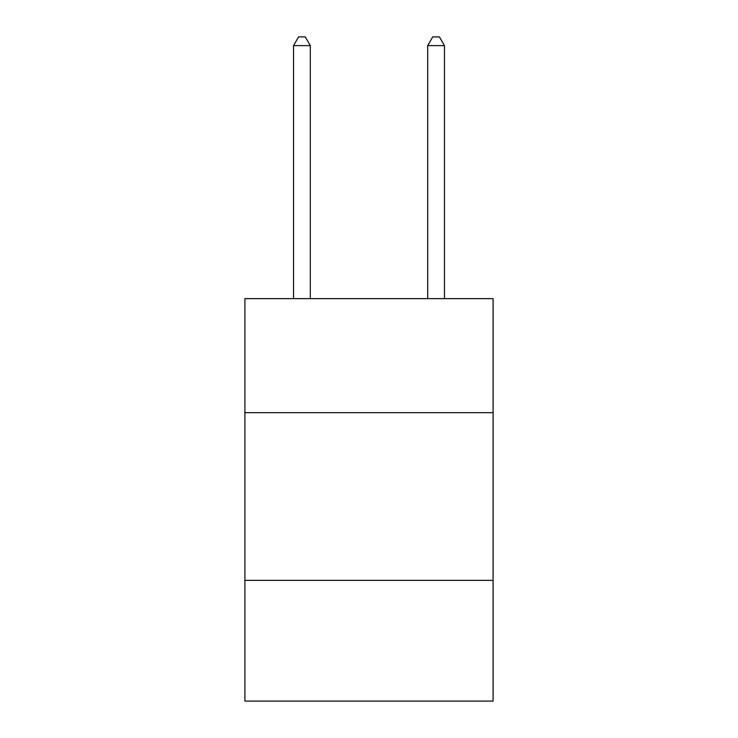 <?xml version="1.0" encoding="UTF-8"?>
<svg xmlns="http://www.w3.org/2000/svg" width="738" height="738" viewBox="0 0 738 738"><rect width="100%" height="100%" fill="white"/><g stroke="black" fill="none" stroke-linecap="round" stroke-linejoin="round"><path stroke-width="1.11" d="M244.905 412.671L493.095 412.671L493.095 298.632L244.905 298.632L244.905 701.1L493.095 701.1L493.095 580.363L244.905 580.363M493.095 580.363L493.095 412.671M310.311 298.632L310.311 45.618L293.539 45.618L293.539 298.632M293.539 45.618L298.567 36.9L305.274 36.9L310.311 45.618M444.461 298.632L444.461 45.618L427.689 45.618L427.689 298.632M427.689 45.618L432.726 36.9L439.433 36.9L444.461 45.618"/></g></svg>

